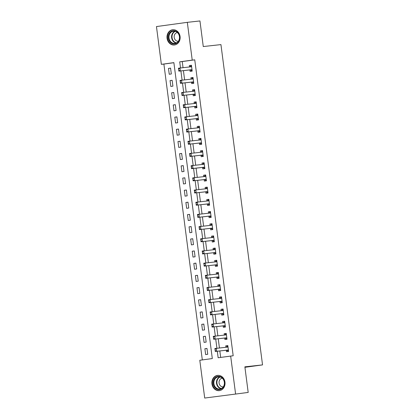 <?xml version="1.0" encoding="UTF-8"?>
<svg xmlns="http://www.w3.org/2000/svg" width="419" height="419" viewBox="0 0 419 419"><rect width="100%" height="100%" fill="white"/><g stroke="black" fill="none" stroke-linecap="round" stroke-linejoin="round"><path stroke-width="0.63" d="M180.07 36.479A7.668 6.568 83.7 0 1 174.404 44.995A7.668 6.568 83.7 0 1 167.061 38.265A7.668 6.568 83.7 0 1 172.728 29.749A7.668 6.568 83.7 0 1 180.07 36.479M224.966 382.123A7.668 6.568 83.7 0 1 219.294 390.639A7.668 6.568 83.7 0 1 211.951 383.909A7.668 6.568 83.7 0 1 217.623 375.387A7.668 6.568 83.7 0 1 224.966 382.123M187.319 22.338L199.947 20.95L203.267 46.546L220.944 44.603L262.54 364.897L244.869 366.835L248.189 392.43L204.702 398.05L199.795 360.267L212.307 358.554L173.875 62.635L161.362 64.353L156.46 26.57L187.319 22.338L192.227 60.116L179.714 61.834L180.51 67.946M173.885 62.703L163.892 64.076L202.314 359.921M163.892 64.076L161.362 64.353M207.735 354.285L206.976 348.435L204.891 348.723L205.65 354.574L207.735 354.285M206.153 342.098L205.394 336.248L203.309 336.536L204.069 342.386L206.153 342.098M204.572 329.91L203.812 324.06L201.728 324.348L202.487 330.198L204.572 329.91M202.99 317.722L202.23 311.872L200.141 312.16L200.9 318.011L202.99 317.722M201.403 305.535L200.643 299.685L198.559 299.973L199.318 305.823L201.403 305.535M199.821 293.347L199.062 287.497L196.977 287.785L197.737 293.635L199.821 293.347M198.239 281.159L197.48 275.309L195.395 275.597L196.155 281.448L198.239 281.159M196.658 268.972L195.898 263.122L193.814 263.41L194.573 269.26L196.658 268.972M195.076 256.784L194.311 250.934L192.227 251.222L192.986 257.072L195.076 256.784M193.489 244.596L192.73 238.746L190.645 239.034L191.404 244.885L193.489 244.596M191.907 232.409L191.148 226.559L189.063 226.847L189.823 232.697L191.907 232.409M190.326 220.221L189.566 214.371L187.482 214.659L188.241 220.509L190.326 220.221M188.744 208.034L187.984 202.183L185.895 202.471L186.654 208.322L188.744 208.034M187.157 195.846L186.397 189.996L184.313 190.284L185.072 196.134L187.157 195.846M185.575 183.658L184.816 177.808L182.731 178.096L183.491 183.946L185.575 183.658M183.993 171.471L183.234 165.62L181.149 165.908L181.909 171.759L183.993 171.471M182.412 159.283L181.652 153.433L179.562 153.721L180.327 159.571L182.412 159.283M180.825 147.095L180.065 141.245L177.981 141.533L178.74 147.383L180.825 147.095M179.243 134.908L178.484 129.057L176.399 129.345L177.158 135.196L179.243 134.908M177.661 122.72L176.902 116.87L174.817 117.158L175.577 123.008L177.661 122.72M176.08 110.532L175.32 104.682L173.236 104.97L173.995 110.82L176.08 110.532M174.498 98.345L173.738 92.494L171.649 92.782L172.408 98.633L174.498 98.345M172.911 86.157L172.151 80.307L170.067 80.595L170.826 86.445L172.911 86.157M171.329 73.969L170.57 68.119L168.485 68.407L169.245 74.257L171.329 73.969M217.299 351.232L218.147 357.753L233.184 355.757L194.751 59.838L182.239 61.556L183.035 67.674M183.417 70.638L184.617 79.861M185.004 82.826L186.198 92.049M186.586 95.013L187.785 104.237M188.168 107.201L189.367 116.424M189.749 119.389L190.949 128.612M191.336 131.576L192.531 140.8M192.918 143.764L194.112 152.987M194.5 155.952L195.699 165.175M196.082 168.139L197.281 177.363M197.663 180.327L198.863 189.55M199.25 192.515L200.444 201.738M200.832 204.702L202.031 213.92M202.414 216.89L203.613 226.108M203.995 229.078L205.195 238.296M205.582 241.265L206.777 250.483M207.164 253.453L208.358 262.671M208.746 265.641L209.945 274.859M210.328 277.828L211.527 287.046M211.909 290.016L213.109 299.234M213.496 302.204L214.69 311.422M215.078 314.391L216.277 323.609M216.66 326.579L217.859 335.797M218.241 338.767L219.441 347.985M219.828 350.954L220.666 357.407M226.312 350.242L226.506 351.709L228.591 351.426L227.831 345.575L225.747 345.858L225.93 347.272M224.731 338.054L224.919 339.521L227.009 339.238L226.25 333.388L224.16 333.676L224.343 335.085M223.149 325.867L223.337 327.333L225.422 327.05L224.663 321.2L222.578 321.488L222.761 322.897M221.567 313.679L221.756 315.146L223.84 314.863L223.081 309.013L220.996 309.301L221.18 310.709M219.98 301.491L220.174 302.958L222.259 302.675L221.499 296.825L219.415 297.113L219.598 298.522M218.399 289.304L218.592 290.77L220.677 290.487L219.917 284.637L217.828 284.925L218.016 286.334M216.817 277.116L217.005 278.583L219.09 278.3L218.33 272.45L216.246 272.738L216.429 274.152M215.235 264.928L215.424 266.395L217.508 266.112L216.749 260.262L214.664 260.55L214.847 261.964M213.648 252.741L213.842 254.207L215.926 253.924L215.167 248.074L213.082 248.362L213.266 249.776M212.066 240.553L212.26 242.02L214.345 241.737L213.585 235.887L211.501 236.175L211.684 237.589M210.485 228.365L210.673 229.837L212.763 229.549L211.998 223.699L209.914 223.987L210.097 225.401M208.903 216.178L209.091 217.65L211.176 217.361L210.417 211.511L208.332 211.799L208.515 213.213M207.316 203.99L207.51 205.462L209.594 205.174L208.835 199.324L206.75 199.612L206.934 201.026M205.734 191.802L205.928 193.274L208.013 192.986L207.253 187.136L205.169 187.424L205.352 188.838M204.153 179.615L204.346 181.087L206.431 180.799L205.671 174.948L203.582 175.236L203.77 176.65M202.571 167.427L202.759 168.899L204.844 168.611L204.084 162.761L202 163.049L202.183 164.463M200.989 155.239L201.178 156.711L203.262 156.423L202.503 150.573L200.418 150.861L200.601 152.275M199.402 143.052L199.596 144.524L201.68 144.236L200.921 138.385L198.836 138.673L199.02 140.087M197.82 130.864L198.014 132.336L200.099 132.048L199.339 126.198L197.255 126.486L197.438 127.9M196.239 118.677L196.427 120.148L198.517 119.86L197.752 114.01L195.668 114.298L195.851 115.712M194.657 106.489L194.845 107.961L196.93 107.673L196.171 101.822L194.086 102.11L194.269 103.524M193.07 94.301L193.264 95.773L195.348 95.485L194.589 89.635L192.504 89.923L192.688 91.337M191.488 82.114L191.682 83.585L193.767 83.297L193.007 77.447L190.923 77.735L191.106 79.149M189.907 69.926L190.095 71.398L192.185 71.11L191.425 65.259L189.336 65.547L189.519 66.961M244.932 367.311L262.54 364.897M248.189 392.43L204.702 398.05M194.751 59.838L192.227 60.116M230.66 356.035L235.567 393.813M180.893 70.916L182.092 80.134M182.48 83.103L183.674 92.321M184.061 95.291L185.256 104.509M185.643 107.479L186.843 116.697M187.225 119.666L188.424 128.884M188.807 131.854L190.006 141.072M190.394 144.042L191.588 153.26M191.975 156.229L193.175 165.447M193.557 168.417L194.756 177.635M195.139 180.605L196.338 189.823M196.726 192.792L197.92 202.01M198.307 204.98L199.502 214.198M199.889 217.168L201.089 226.386M201.471 229.355L202.67 238.573M203.053 241.543L204.252 250.761M204.64 253.731L205.834 262.949M206.221 265.918L207.421 275.136M207.803 278.106L209.002 287.324M209.385 290.294L210.584 299.512M210.972 302.481L212.166 311.699M212.553 314.669L213.748 323.887M214.135 326.857L215.335 336.075M215.717 339.044L216.916 348.262M182.239 61.556L179.714 61.834M227.836 345.633L225.747 345.858M206.986 348.493L204.891 348.723M170.575 68.177L168.485 68.407M172.162 80.364L170.067 80.595M173.744 92.552L171.649 92.782M175.325 104.74L173.236 104.97M176.907 116.927L174.817 117.158M178.494 129.115L176.399 129.345M180.076 141.303L177.981 141.533M181.657 153.49L179.562 153.721M183.239 165.678L181.149 165.908M184.821 177.866L182.731 178.096M186.408 190.053L184.313 190.284M187.99 202.241L185.895 202.471M189.571 214.428L187.482 214.659M191.153 226.616L189.063 226.847M192.74 238.804L190.645 239.034M194.322 250.991L192.227 251.222M195.903 263.179L193.814 263.41M197.485 275.367L195.395 275.597M199.072 287.554L196.977 287.785M200.654 299.742L198.559 299.973M202.236 311.93L200.141 312.16M203.817 324.117L201.728 324.348M205.399 336.305L203.309 336.536M226.255 333.445L224.16 333.676M224.673 321.258L222.578 321.488M223.086 309.07L220.996 309.301M221.504 296.882L219.415 297.113M219.923 284.695L217.828 284.925M218.341 272.507L216.246 272.738M216.759 260.319L214.664 260.55M215.172 248.132L213.082 248.362M213.59 235.944L211.501 236.175M212.009 223.756L209.914 223.987M210.427 211.569L208.332 211.799M208.84 199.381L206.75 199.612M207.258 187.193L205.169 187.424M205.677 175.006L203.582 175.236M204.095 162.818L202 163.049M202.513 150.631L200.418 150.861M200.926 138.443L198.836 138.673M199.344 126.255L197.255 126.486M197.763 114.068L195.668 114.298M196.181 101.88L194.086 102.11M194.594 89.692L192.504 89.923M193.012 77.505L190.923 77.735M191.431 65.317L189.336 65.547M228.533 350.975L227.857 351.07L228.533 350.996M227.899 346.099L227.245 346.351M227.831 350.892L226.511 350.263A0.985 0.508 82.2 0 0 226.354 350.237L215.246 351.457L215.177 349.216L215.12 350.708M226.113 347.257A0.985 0.508 82.2 0 0 226.119 347.246L227.161 346.429M214.926 349.247L214.863 348.529L227.475 347.105A0.985 0.508 82.2 0 0 227.48 347.105A0.985 0.508 82.2 0 0 227.622 347.042L227.983 346.759M228.439 350.258L228.015 350.059A0.985 0.508 82.2 0 0 227.857 350.033L215.246 351.457M215.177 349.216L216.366 348.325L216.743 351.248L215.366 350.677M226.946 338.788L226.27 338.882L226.951 338.809M226.318 333.912L225.658 334.163M226.25 338.704L224.93 338.075A0.985 0.508 82.2 0 0 224.773 338.049L213.659 339.27L213.596 337.028L213.533 338.521M213.344 337.059L213.281 336.342L225.893 334.917A0.985 0.508 82.2 0 0 225.899 334.917A0.985 0.508 82.2 0 0 226.04 334.854L224.537 335.059A0.985 0.508 82.2 0 0 224.537 335.059L225.579 334.242M226.04 334.854L226.401 334.572M226.857 338.07L226.433 337.871A0.985 0.508 82.2 0 0 226.27 337.845L213.659 339.27M213.596 337.028L214.785 336.138L215.162 339.06L213.784 338.489M225.364 326.6L224.689 326.694L225.37 326.621M224.731 321.724L224.076 321.975M224.668 326.516L223.348 325.888A0.985 0.508 82.2 0 0 223.186 325.862L212.077 327.082L212.014 324.84L211.951 326.333M222.945 322.881A0.985 0.508 82.2 0 0 222.955 322.871L223.997 322.054M211.763 324.872L211.7 324.154L224.312 322.73A0.985 0.508 82.2 0 0 224.317 322.73A0.985 0.508 82.2 0 0 224.458 322.667L224.82 322.384M225.27 325.882L224.846 325.683A0.985 0.508 82.2 0 0 224.689 325.657L212.077 327.082M212.014 324.84L213.198 323.95L213.58 326.872L212.203 326.301M223.783 314.412L223.107 314.507L223.783 314.433M223.149 309.536L222.494 309.788M223.086 314.329L221.766 313.7A0.985 0.508 82.2 0 0 221.604 313.674L210.495 314.894L210.432 312.653L210.369 314.145M210.181 312.684L210.113 311.966L222.725 310.542A0.985 0.508 82.2 0 0 222.735 310.542A0.985 0.508 82.2 0 0 222.871 310.479L221.373 310.683A0.985 0.508 82.2 0 0 221.373 310.683L222.41 309.866M222.871 310.479L223.233 310.196M223.688 313.695L223.264 313.496A0.985 0.508 82.2 0 0 223.107 313.47L210.495 314.894M210.432 312.653L211.616 311.762L211.998 314.685L210.621 314.114M222.201 302.225L221.525 302.319L222.201 302.246M221.567 297.349L220.913 297.6M221.499 302.141L220.179 301.512A0.985 0.508 82.2 0 0 220.022 301.486L208.913 302.707L208.845 300.465L208.788 301.958M219.781 298.506A0.985 0.508 82.2 0 0 219.792 298.496L220.829 297.679M208.599 300.496L208.531 299.779L221.143 298.354A0.985 0.508 82.2 0 0 221.148 298.354A0.985 0.508 82.2 0 0 221.29 298.291L221.651 298.009M222.107 301.507L221.682 301.308A0.985 0.508 82.2 0 0 221.525 301.282L208.913 302.707M208.845 300.465L210.034 299.575L210.411 302.497L209.039 301.926M220.939 376.885A6.636 5.683 83.7 0 1 224.165 385.59A6.636 5.683 83.7 0 1 216.785 389.057A6.636 5.683 83.7 0 1 213.559 380.347A6.636 5.683 83.7 0 1 220.939 376.885M217.194 388.575A6.144 5.264 -96.3 0 0 219.786 389.052A6.144 5.264 -96.3 0 0 224.348 383.898A6.144 5.264 -96.3 0 0 221.033 377.304A6.144 5.264 -96.3 0 0 218.446 376.833A6.144 5.264 -96.3 0 0 213.879 381.987A6.144 5.264 -96.3 0 0 217.194 388.575M222.311 378.189A4.373 3.745 -96.3 0 0 219.074 381.866A4.373 3.745 -96.3 0 0 221.431 386.548A4.373 3.745 -96.3 0 0 223.264 386.889M218.503 375.361A7.621 6.526 -96.3 0 0 218.032 375.393A7.621 6.526 -96.3 0 0 212.37 381.782A7.621 6.526 -96.3 0 0 216.482 389.958A7.621 6.526 -96.3 0 0 219.692 390.545A7.621 6.526 -96.3 0 0 220.164 390.471M168.338 38.103A6.636 5.683 83.7 0 1 173.115 30.744A6.636 5.683 83.7 0 1 179.599 36.558A6.636 5.683 83.7 0 1 174.828 43.911A6.636 5.683 83.7 0 1 168.338 38.103M179.437 36.584A6.144 5.264 -96.3 0 0 173.555 31.189A6.144 5.264 -96.3 0 0 169.009 38.014A6.144 5.264 -96.3 0 0 174.896 43.408A6.144 5.264 -96.3 0 0 179.437 36.584M177.42 32.546A4.373 3.745 -96.3 0 0 174.199 37.406A4.373 3.745 -96.3 0 0 178.374 41.245M173.613 29.723A7.621 6.526 -96.3 0 0 173.141 29.754A7.621 6.526 -96.3 0 0 167.506 38.213A7.621 6.526 -96.3 0 0 174.802 44.901A7.621 6.526 -96.3 0 0 175.273 44.833M220.619 290.037L219.938 290.131L220.619 290.058M219.985 285.161L219.326 285.412M219.917 289.953L218.598 289.325A0.985 0.508 82.2 0 0 218.44 289.299L207.332 290.519L207.264 288.277L207.206 289.77M207.012 288.309L206.949 287.591L219.561 286.167A0.985 0.508 82.2 0 0 219.566 286.167A0.985 0.508 82.2 0 0 219.708 286.104L218.205 286.308A0.985 0.508 82.2 0 0 218.205 286.308L219.247 285.491M219.708 286.104L220.069 285.821M220.525 289.32L220.101 289.12A0.985 0.508 82.2 0 0 219.938 289.094L207.332 290.519M207.264 288.277L208.453 287.387L208.83 290.309L207.452 289.739M219.032 277.849L218.357 277.944L219.037 277.87M218.399 272.973L217.744 273.225M218.336 277.766L217.016 277.137A0.985 0.508 82.2 0 0 216.859 277.111L205.745 278.331L205.682 276.09L205.619 277.588M205.43 276.121L205.368 275.403L217.98 273.979A0.985 0.508 82.2 0 0 217.985 273.979A0.985 0.508 82.2 0 0 218.126 273.916L216.623 274.12A0.985 0.508 82.2 0 0 216.623 274.12L217.665 273.303M218.126 273.916L218.488 273.633M218.938 277.132L218.519 276.933A0.985 0.508 82.2 0 0 218.357 276.907L205.745 278.331M205.682 276.09L206.866 275.199L207.248 278.122L205.87 277.551M217.451 265.662L216.775 265.756L217.456 265.683M216.817 260.786L216.162 261.037M216.754 265.578L215.434 264.949A0.985 0.508 82.2 0 0 215.272 264.923L204.163 266.144L204.1 263.902L204.037 265.4M215.031 261.943A0.985 0.508 82.2 0 0 215.041 261.933L216.078 261.116M203.849 263.933L203.786 263.216L216.393 261.791A0.985 0.508 82.2 0 0 216.403 261.791A0.985 0.508 82.2 0 0 216.544 261.728L216.906 261.446M217.356 264.944L216.932 264.745A0.985 0.508 82.2 0 0 216.775 264.719L204.163 266.144M204.1 263.902L205.284 263.012L205.666 265.934L204.289 265.363M215.869 253.474L215.193 253.568L215.869 253.495M215.235 248.598L214.58 248.855M215.167 253.39L213.847 252.762A0.985 0.508 82.2 0 0 213.69 252.736L202.581 253.956L202.513 251.714L202.456 253.212M202.267 251.746L202.199 251.028L214.811 249.604A0.985 0.508 82.2 0 0 214.821 249.604A0.985 0.508 82.2 0 0 214.957 249.541L213.46 249.745A0.985 0.508 82.2 0 0 213.46 249.745L214.497 248.928M214.957 249.541L215.319 249.258M215.775 252.757L215.35 252.557A0.985 0.508 82.2 0 0 215.193 252.531L202.581 253.956M202.513 251.714L203.702 250.824L204.084 253.746L202.707 253.176M214.287 241.286L213.611 241.381L214.287 241.307M213.653 236.41L212.999 236.667M213.585 241.203L212.265 240.574A0.985 0.508 82.2 0 0 212.108 240.548L201 241.768L200.931 239.527L200.874 241.025M211.867 237.568A0.985 0.508 82.2 0 0 211.873 237.557L212.915 236.74M200.68 239.558L200.617 238.84L213.229 237.416A0.985 0.508 82.2 0 0 213.234 237.416A0.985 0.508 82.2 0 0 213.376 237.353L213.737 237.07M214.193 240.569L213.769 240.37A0.985 0.508 82.2 0 0 213.611 240.344L201 241.768M200.931 239.527L202.12 238.636L202.497 241.559L201.12 240.988M212.7 229.099L212.024 229.193L212.705 229.12M212.072 224.223L211.412 224.479M212.004 229.015L210.684 228.386A0.985 0.508 82.2 0 0 210.527 228.36L199.413 229.581L199.35 227.339L199.287 228.837M199.098 227.37L199.035 226.653L211.647 225.228A0.985 0.508 82.2 0 0 211.653 225.228A0.985 0.508 82.2 0 0 211.794 225.165L210.291 225.37A0.985 0.508 82.2 0 0 210.291 225.37L211.333 224.553M211.794 225.165L212.155 224.883M212.611 228.381L212.187 228.182A0.985 0.508 82.2 0 0 212.024 228.156L199.413 229.581M199.35 227.339L200.539 226.449L200.916 229.371L199.538 228.8M211.118 216.911L210.443 217.005L211.124 216.932M210.485 212.035L209.83 212.292M210.422 216.827L209.102 216.199A0.985 0.508 82.2 0 0 208.94 216.173L197.831 217.393L197.768 215.151L197.705 216.649M208.699 213.192A0.985 0.508 82.2 0 0 208.709 213.182L209.746 212.365M197.517 215.183L197.454 214.465L210.066 213.041A0.985 0.508 82.2 0 0 210.071 213.041A0.985 0.508 82.2 0 0 210.212 212.978L210.574 212.695M211.024 216.194L210.6 215.995A0.985 0.508 82.2 0 0 210.443 215.968L197.831 217.393M197.768 215.151L198.952 214.261L199.334 217.183L197.957 216.613M209.537 204.723L208.861 204.818L209.537 204.744M208.903 199.847L208.248 200.104M208.84 204.64L207.52 204.011A0.985 0.508 82.2 0 0 207.358 203.985L196.249 205.205L196.181 202.964L196.123 204.462M207.117 201.005A0.985 0.508 82.2 0 0 207.127 200.994L208.164 200.177M195.935 202.995L195.867 202.277L208.479 200.853A0.985 0.508 82.2 0 0 208.489 200.853A0.985 0.508 82.2 0 0 208.625 200.79L208.987 200.507M209.442 204.006L209.018 203.807A0.985 0.508 82.2 0 0 208.861 203.781L196.249 205.205M196.181 202.964L197.37 202.073L197.752 204.996L196.375 204.425M207.955 192.536L207.279 192.63L207.955 192.557M207.321 187.66L206.667 187.916M207.253 192.452L205.933 191.823A0.985 0.508 82.2 0 0 205.776 191.797L194.667 193.018L194.599 190.776L194.542 192.274M194.348 190.807L194.285 190.09L206.897 188.665A0.985 0.508 82.2 0 0 206.902 188.665A0.985 0.508 82.2 0 0 207.044 188.602L205.546 188.807A0.985 0.508 82.2 0 0 205.546 188.807L206.583 187.99M207.044 188.602L207.405 188.32M207.861 191.818L207.436 191.619A0.985 0.508 82.2 0 0 207.279 191.593L194.667 193.018M194.599 190.776L195.788 189.886L196.165 192.808L194.793 192.237M206.373 180.348L205.692 180.442L206.373 180.369M205.739 175.472L205.08 175.729M205.671 180.264L204.352 179.636A0.985 0.508 82.2 0 0 204.194 179.61L193.086 180.83L193.018 178.588L192.96 180.086M203.953 176.629A0.985 0.508 82.2 0 0 203.959 176.619L205.001 175.802M192.766 178.62L192.703 177.902L205.315 176.478A0.985 0.508 82.2 0 0 205.32 176.478A0.985 0.508 82.2 0 0 205.462 176.415L205.823 176.132M206.279 179.631L205.855 179.432A0.985 0.508 82.2 0 0 205.692 179.405L193.086 180.83M193.018 178.588L194.207 177.698L194.584 180.62L193.206 180.05M204.786 168.16L204.111 168.255L204.791 168.181M204.153 163.284L203.498 163.541M204.09 168.077L202.77 167.448A0.985 0.508 82.2 0 0 202.613 167.422L191.499 168.642L191.436 166.401L191.373 167.899M191.184 166.432L191.122 165.715L203.734 164.29A0.985 0.508 82.2 0 0 203.739 164.29A0.985 0.508 82.2 0 0 203.88 164.227L202.377 164.431A0.985 0.508 82.2 0 0 202.377 164.431L203.419 163.614M203.88 164.227L204.242 163.944M204.692 167.443L204.273 167.244A0.985 0.508 82.2 0 0 204.111 167.218L191.499 168.642M191.436 166.401L192.62 165.51L193.002 168.433L191.624 167.862M203.205 155.973L202.529 156.067L203.21 155.994M202.571 151.097L201.916 151.353M202.508 155.889L201.188 155.26A0.985 0.508 82.2 0 0 201.026 155.234L189.917 156.455L189.854 154.213L189.791 155.711M200.785 152.254A0.985 0.508 82.2 0 0 200.795 152.249L201.832 151.427M189.603 154.244L189.54 153.527L202.147 152.102A0.985 0.508 82.2 0 0 202.157 152.102A0.985 0.508 82.2 0 0 202.298 152.039L202.66 151.757M203.11 155.255L202.686 155.056A0.985 0.508 82.2 0 0 202.529 155.03L189.917 156.455M189.854 154.213L191.038 153.323L191.42 156.245L190.043 155.674M201.623 143.785L200.947 143.879L201.623 143.806M200.989 138.909L200.334 139.166M200.921 143.701L199.601 143.073A0.985 0.508 82.2 0 0 199.444 143.047L188.335 144.267L188.267 142.025L188.21 143.523M199.203 140.066A0.985 0.508 82.2 0 0 199.214 140.061L200.251 139.239M188.021 142.057L187.953 141.339L200.565 139.915A0.985 0.508 82.2 0 0 200.575 139.915A0.985 0.508 82.2 0 0 200.711 139.852L201.073 139.569M201.529 143.068L201.104 142.869A0.985 0.508 82.2 0 0 200.947 142.842L188.335 144.267M188.267 142.025L189.456 141.135L189.838 144.057L188.461 143.487M200.041 131.597L199.365 131.692L200.041 131.618M199.407 126.721L198.753 126.978M199.339 131.519L198.019 130.885A0.985 0.508 82.2 0 0 197.862 130.859L186.754 132.079L186.685 129.838L186.628 131.336M197.621 127.879A0.985 0.508 82.2 0 0 197.627 127.874L198.669 127.051M186.434 129.869L186.371 129.152L198.983 127.727A0.985 0.508 82.2 0 0 198.988 127.727A0.985 0.508 82.2 0 0 199.13 127.664L199.491 127.381M199.947 130.88L199.523 130.681A0.985 0.508 82.2 0 0 199.365 130.655L186.754 132.079M186.685 129.838L187.874 128.947L188.251 131.87L186.874 131.299M198.454 119.41L197.778 119.504L198.459 119.431M197.826 114.534L197.166 114.79M197.758 119.331L196.438 118.703A0.985 0.508 82.2 0 0 196.281 118.671L185.167 119.892L185.104 117.65L185.041 119.148M184.852 117.681L184.789 116.964L197.401 115.539A0.985 0.508 82.2 0 0 197.407 115.539A0.985 0.508 82.2 0 0 197.548 115.476L196.045 115.686A0.985 0.508 82.2 0 0 196.045 115.686L197.087 114.864M197.548 115.476L197.909 115.194M198.365 118.692L197.941 118.493A0.985 0.508 82.2 0 0 197.778 118.467L185.167 119.892M185.104 117.65L186.293 116.76L186.67 119.682L185.292 119.111M196.872 107.222L196.197 107.316L196.878 107.243M196.239 102.346L195.584 102.603M196.176 107.144L194.856 106.515A0.985 0.508 82.2 0 0 194.694 106.484L183.585 107.704L183.522 105.462L183.459 106.96M194.453 103.503A0.985 0.508 82.2 0 0 194.463 103.498L195.5 102.676M183.271 105.494L183.208 104.776L195.82 103.352A0.985 0.508 82.2 0 0 195.825 103.352A0.985 0.508 82.2 0 0 195.966 103.289L196.328 103.006M196.778 106.505L196.354 106.306A0.985 0.508 82.2 0 0 196.197 106.279L183.585 107.704M183.522 105.462L184.706 104.572L185.088 107.494L183.711 106.924M195.291 95.034L194.615 95.129L195.291 95.055M194.657 90.158L194.002 90.415M194.594 94.956L193.274 94.327A0.985 0.508 82.2 0 0 193.112 94.296L182.003 95.516L181.935 93.275L181.877 94.773M181.689 93.306L181.621 92.589L194.233 91.164A0.985 0.508 82.2 0 0 194.243 91.164A0.985 0.508 82.2 0 0 194.379 91.101L192.881 91.311A0.985 0.508 82.2 0 0 192.881 91.311L193.918 90.488M194.379 91.101L194.741 90.818M195.196 94.317L194.772 94.118A0.985 0.508 82.2 0 0 194.615 94.092L182.003 95.516M181.935 93.275L183.124 92.384L183.506 95.307L182.129 94.736M193.709 82.847L193.033 82.941L193.709 82.868M193.075 77.971L192.421 78.227M193.007 82.768L191.687 82.14A0.985 0.508 82.2 0 0 191.53 82.108L180.421 83.329L180.353 81.087L180.296 82.585M191.289 79.128A0.985 0.508 82.2 0 0 191.3 79.123L192.337 78.301M180.102 81.118L180.039 80.401L192.651 78.976A0.985 0.508 82.2 0 0 192.656 78.976A0.985 0.508 82.2 0 0 192.798 78.913L193.159 78.631M193.615 82.129L193.19 81.93A0.985 0.508 82.2 0 0 193.033 81.904L180.421 83.329M180.353 81.087L181.542 80.197L181.919 83.119L180.547 82.548M192.127 70.659L191.446 70.753L192.127 70.68M191.493 65.783L190.834 66.04M191.425 70.581L190.106 69.952A0.985 0.508 82.2 0 0 189.948 69.921L178.84 71.141L178.772 68.899L178.714 70.397M178.52 68.931L178.457 68.213L191.069 66.789A0.985 0.508 82.2 0 0 191.074 66.789A0.985 0.508 82.2 0 0 191.216 66.726L189.713 66.935A0.985 0.508 82.2 0 0 189.713 66.935L190.755 66.113M191.216 66.726L191.577 66.443M192.033 69.942L191.609 69.743A0.985 0.508 82.2 0 0 191.446 69.716L178.84 71.141M178.772 68.899L179.961 68.009L180.338 70.937L178.96 70.361M227.622 347.042L226.119 347.246M227.857 350.033L226.354 350.237M228.015 350.059L226.511 350.263M226.27 337.845L224.773 338.049M226.433 337.871L224.93 338.075M224.458 322.667L222.955 322.871M224.689 325.657L223.186 325.862M224.846 325.683L223.348 325.888M223.107 313.47L221.604 313.674M223.264 313.496L221.766 313.7M221.29 298.291L219.792 298.496M221.525 301.282L220.022 301.486M221.682 301.308L220.179 301.512M221.08 388.712A6.144 5.264 83.7 0 1 219.823 388.287A6.144 5.264 83.7 0 1 216.471 382.474A6.144 5.264 83.7 0 1 219.781 376.885M220.226 376.99A5.945 5.091 -96.3 0 0 216.895 382.369A5.945 5.091 -96.3 0 0 220.137 388.078A5.945 5.091 -96.3 0 0 221.494 388.507M176.19 43.068A6.144 5.264 83.7 0 1 171.643 37.726A6.144 5.264 83.7 0 1 174.891 31.242M175.336 31.352A5.945 5.091 -96.3 0 0 172.062 37.673A5.945 5.091 -96.3 0 0 176.603 42.869M219.938 289.094L218.44 289.299M220.101 289.12L218.598 289.325M218.357 276.907L216.859 277.111M218.519 276.933L217.016 277.137M216.544 261.728L215.041 261.933M216.775 264.719L215.272 264.923M216.932 264.745L215.434 264.949M215.193 252.531L213.69 252.736M215.35 252.557L213.847 252.762M213.376 237.353L211.873 237.557M213.611 240.344L212.108 240.548M213.769 240.37L212.265 240.574M212.024 228.156L210.527 228.36M212.187 228.182L210.684 228.386M210.212 212.978L208.709 213.182M210.443 215.968L208.94 216.173M210.6 215.995L209.102 216.199M208.625 200.79L207.127 200.994M208.861 203.781L207.358 203.985M209.018 203.807L207.52 204.011M207.279 191.593L205.776 191.797M207.436 191.619L205.933 191.823M205.462 176.415L203.959 176.619M205.692 179.405L204.194 179.61M205.855 179.432L204.352 179.636M204.111 167.218L202.613 167.422M204.273 167.244L202.77 167.448M202.298 152.039L200.795 152.249M202.529 155.03L201.026 155.234M202.686 155.056L201.188 155.26M200.711 139.852L199.214 140.061M200.947 142.842L199.444 143.047M201.104 142.869L199.601 143.073M199.13 127.664L197.627 127.874M199.365 130.655L197.862 130.859M199.523 130.681L198.019 130.885M197.778 118.467L196.281 118.671M197.941 118.493L196.438 118.703M195.966 103.289L194.463 103.498M196.197 106.279L194.694 106.484M196.354 106.306L194.856 106.515M194.615 94.092L193.112 94.296M194.772 94.118L193.274 94.327M192.798 78.913L191.3 79.123M193.033 81.904L191.53 82.108M193.19 81.93L191.687 82.14M191.446 69.716L189.948 69.921M191.609 69.743L190.106 69.952M218.032 375.393L218.362 375.356M219.692 390.545L220.027 390.508M174.802 44.901L175.137 44.864M173.141 29.754L173.471 29.718"/></g></svg>
